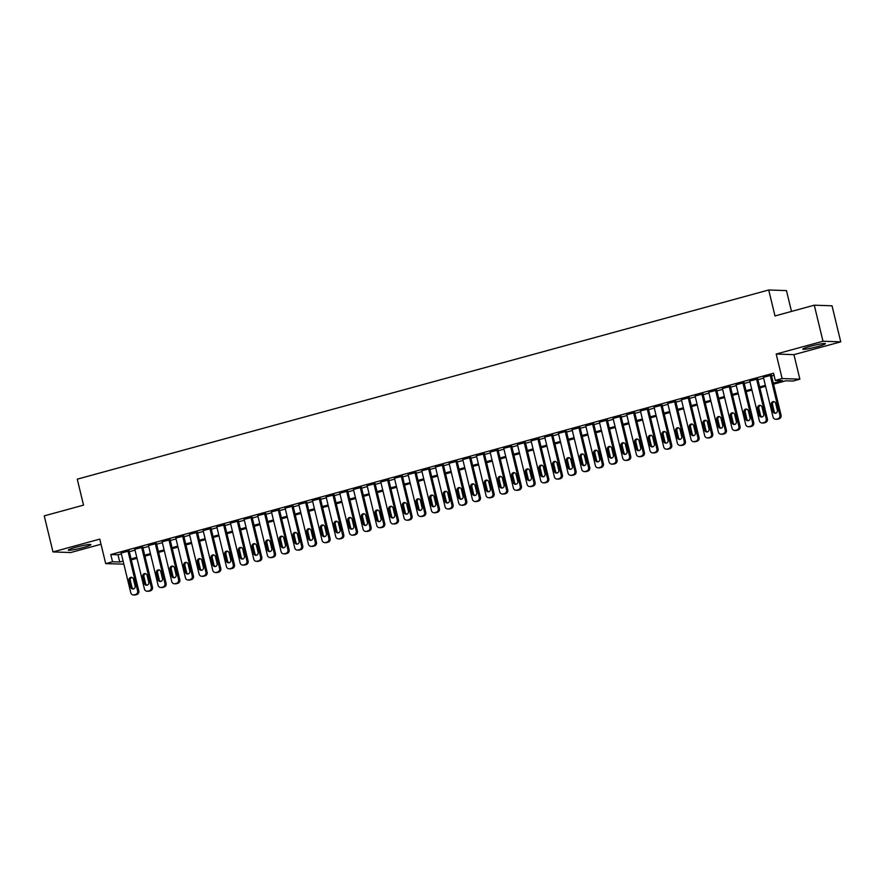 <?xml version="1.0" encoding="UTF-8"?>
<svg xmlns="http://www.w3.org/2000/svg" width="885" height="885" viewBox="0 0 885 885"><rect width="100%" height="100%" fill="white"/><g stroke="black" fill="none" stroke-linecap="round" stroke-linejoin="round"><path stroke-width="1.33" d="M83.356 547.494A11.616 1.062 166.4 0 0 90.901 544.64A11.616 1.062 166.4 0 0 75.867 547.24A11.616 1.062 166.4 0 0 68.322 550.105A11.616 1.062 166.4 0 0 83.356 547.494M817.851 346.533A11.616 1.062 166.4 0 0 825.406 343.668A11.616 1.062 166.4 0 0 810.361 346.278A11.616 1.062 166.4 0 0 802.817 349.132A11.616 1.062 166.4 0 0 817.851 346.533M123.845 564.132L105.702 563.634L112.539 561.765L119.729 562.008L123.103 561.09M791.5 311.42L786.466 290.601L768.711 289.981L77.261 479.172L83.533 505.125L44.25 515.878L52.967 551.919L70.723 552.539L101.012 544.242M768.711 289.981L774.994 315.945L814.277 305.192L832.033 305.801L840.75 341.853L822.995 341.234L776.189 354.044L782.13 378.559L799.874 379.167L793.048 381.037L785.847 380.793L773.545 384.156M776.189 354.044L793.945 354.653L840.75 341.853M793.945 354.653L799.874 379.167M814.277 305.192L822.995 341.234M129.133 550.979L121.156 553.014M142.806 547.24L134.819 549.275M156.468 543.501L148.481 545.536M170.13 539.761L162.154 541.797M183.792 536.022L175.816 538.058M197.466 532.283L189.478 534.319M211.128 528.544L203.141 530.58M224.79 524.805L216.814 526.841M238.452 521.066L230.476 523.101M252.125 517.327L244.138 519.362M265.788 513.588L257.8 515.623M279.45 509.849L271.474 511.884M293.112 506.109L285.136 508.145M306.785 502.37L298.798 504.406M320.447 498.631L312.46 500.667M334.11 494.892L326.134 496.927M347.772 491.153L339.796 493.188M361.445 487.414L353.458 489.449M375.107 483.675L367.131 485.71M388.769 479.935L380.793 481.971M402.432 476.196L394.456 478.232M416.105 472.457L408.118 474.504M429.767 468.718L421.791 470.765M443.429 464.979L435.453 467.026M457.102 461.24L449.115 463.286M470.765 457.501L462.778 459.547M484.427 453.762L476.451 455.808M498.089 450.022L490.113 452.069M511.762 446.283L503.775 448.33M525.424 442.544L517.437 444.591M539.087 438.805L531.111 440.852M552.749 435.066L544.773 437.113M566.422 431.327L558.435 433.373M580.084 427.588L572.097 429.634M593.746 423.849L585.77 425.895M607.409 420.109L599.433 422.156M621.082 416.37L613.095 418.417M634.744 412.631L626.757 414.678M648.406 408.892L640.43 410.939M662.068 405.153L654.092 407.2M675.742 401.425L667.755 403.46M689.404 397.686L681.428 399.721M703.066 393.947L695.09 395.982M716.728 390.208L708.752 392.243M730.402 386.468L722.414 388.504M744.064 382.729L736.088 384.765M757.726 378.99L749.75 381.026M773.313 383.183L782.484 380.672L775.293 380.428L773.545 373.216L110.791 554.552L117.993 554.795L121.367 553.877M129.31 551.698L135.029 550.138M142.972 547.959L148.691 546.399M156.645 544.22L162.353 542.66M170.307 540.481L176.026 538.921M183.969 536.741L189.689 535.182M197.632 533.002L203.351 531.442M211.305 529.263L217.024 527.703M224.967 525.524L230.686 523.964M238.629 521.796L244.348 520.225M252.302 518.057L258.011 516.486M265.965 514.318L271.684 512.747M279.627 510.579L285.346 509.008M293.289 506.839L299.008 505.269M306.962 503.1L312.67 501.529M320.624 499.361L326.344 497.79M334.287 495.622L340.006 494.051M347.949 491.883L353.668 490.312M361.622 488.144L367.33 486.573M375.284 484.405L381.004 482.834M388.946 480.666L394.666 479.095M402.609 476.926L408.328 475.356M416.282 473.187L421.99 471.616M429.944 469.448L435.663 467.877M443.606 465.709L449.326 464.138M457.268 461.97L462.988 460.41M470.942 458.231L476.65 456.671M484.604 454.492L490.323 452.932M498.266 450.753L503.985 449.193M511.928 447.013L517.648 445.454M525.601 443.274L531.321 441.715M539.264 439.535L544.983 437.975M552.926 435.796L558.645 434.236M566.599 432.057L572.307 430.497M580.261 428.318L585.981 426.758M593.923 424.579L599.643 423.019M607.586 420.84L613.305 419.28M621.259 417.101L626.967 415.541M634.921 413.361L640.64 411.802M648.583 409.622L654.303 408.062M662.245 405.883L667.965 404.323M675.919 402.144L681.627 400.584M689.581 398.405L695.3 396.845M703.243 394.666L708.962 393.106M716.905 390.927L722.625 389.367M730.579 387.188L736.287 385.628M744.241 383.448L749.96 381.889M757.903 379.709L763.622 378.149M771.565 375.97L774.054 375.295M771.388 375.251L763.412 377.287M105.702 563.634L99.773 539.12L52.967 551.919M110.791 554.552L112.539 561.765M775.293 380.428L782.13 378.559M765.602 386.325L759.883 387.895M751.94 390.064L746.221 391.635M738.267 393.803L732.559 395.374M724.605 397.542L718.885 399.113M710.943 401.281L705.223 402.852M697.28 405.02L691.561 406.591M683.607 408.759L677.888 410.33M669.945 412.498L664.226 414.069M656.283 416.238L650.563 417.808M642.61 419.977L636.901 421.548M628.947 423.716L623.228 425.287M615.285 427.455L609.566 429.026M601.623 431.194L595.904 432.765M587.95 434.933L582.242 436.504M574.288 438.672L568.568 440.243M560.625 442.411L554.906 443.971M546.963 446.151L541.244 447.71M533.29 449.89L527.582 451.45M519.628 453.629L513.908 455.189M505.966 457.368L500.246 458.928M492.303 461.107L486.584 462.667M478.63 464.846L472.922 466.406M464.968 468.585L459.249 470.145M451.306 472.324L445.586 473.884M437.644 476.064L431.924 477.623M423.97 479.803L418.262 481.363M410.308 483.542L404.589 485.102M396.646 487.281L390.927 488.841M382.984 491.02L377.264 492.58M369.31 494.759L363.591 496.319M355.648 498.498L349.929 500.058M341.986 502.237L336.267 503.797M328.313 505.977L322.605 507.536M314.651 509.716L308.931 511.276M300.988 513.455L295.269 515.015M287.326 517.194L281.607 518.754M273.653 520.933L267.945 522.493M259.991 524.672L254.272 526.232M246.329 528.411L240.609 529.971M232.666 532.15L226.947 533.71M218.993 535.89L213.285 537.449M205.331 539.618L199.612 541.189M191.669 543.357L185.95 544.928M178.007 547.096L172.287 548.667M164.333 550.835L158.625 552.406M150.671 554.574L144.952 556.145M137.009 558.313L131.29 559.884M131.057 558.911L136.777 557.351M144.72 555.172L150.439 553.612M158.382 551.432L164.101 549.873M172.055 547.693L177.763 546.134M185.717 543.954L191.437 542.394M199.379 540.215L205.099 538.655M213.042 536.476L218.761 534.916M226.715 532.737L232.423 531.177M240.377 528.998L246.096 527.438M254.039 525.259L259.759 523.699M267.701 521.519L273.421 519.96M281.375 517.78L287.083 516.221M295.037 514.041L300.756 512.481M308.699 510.302L314.418 508.742M322.361 506.563L328.081 505.003M336.034 502.824L341.754 501.264M349.697 499.085L355.416 497.525M363.359 495.346L369.078 493.786M377.032 491.606L382.74 490.047M390.694 487.878L396.414 486.308M404.356 484.139L410.076 482.568M418.019 480.4L423.738 478.829M431.692 476.661L437.4 475.09M445.354 472.922L451.073 471.351M459.016 469.183L464.736 467.612M472.678 465.444L478.398 463.873M486.352 461.704L492.06 460.134M500.014 457.965L505.733 456.394M513.676 454.226L519.395 452.655M527.338 450.487L533.058 448.916M541.012 446.748L546.72 445.177M554.674 443.009L560.393 441.438M568.336 439.27L574.055 437.699M581.998 435.531L587.717 433.96M595.671 431.791L601.38 430.221M609.334 428.052L615.053 426.481M622.996 424.313L628.715 422.753M636.658 420.574L642.377 419.014M650.331 416.835L656.05 415.275M663.993 413.096L669.713 411.536M677.656 409.357L683.375 407.797M691.329 405.618L697.037 404.058M704.991 401.878L710.71 400.319M718.653 398.139L724.372 396.58M732.315 394.4L738.035 392.84M745.989 390.661L751.697 389.101M759.651 386.922L765.37 385.362M117.993 554.795L119.729 562.008M770.193 375.207L779.862 415.142A2.976 2.821 -88 0 1 777.827 418.782L776.455 419.158A2.976 2.821 -88 0 1 773.025 417.012L763.357 377.076M775.658 419.247L776.853 419.291A2.976 2.821 92 0 0 777.649 419.191L779.021 418.826A2.976 2.821 92 0 0 781.057 415.187L771.344 375.03M777.373 410.297A2.378 2.257 92 0 1 775.105 413.273A2.378 2.257 92 0 1 773.003 411.492L771.322 404.567A2.378 2.257 92 0 1 773.59 401.591A2.378 2.257 92 0 1 775.691 403.372L777.373 410.297M775.702 413.206A2.378 2.257 92 0 1 774.198 411.536L772.528 404.611A2.378 2.257 92 0 1 774.187 401.69M756.531 378.946L766.189 418.882A2.976 2.821 -88 0 1 764.153 422.521L762.793 422.897A2.976 2.821 -88 0 1 759.363 420.751L749.695 380.815M761.985 422.986L763.191 423.03A2.976 2.821 92 0 0 763.987 422.93L765.359 422.554A2.976 2.821 92 0 0 767.395 418.926L757.682 378.769M763.711 414.036A2.378 2.257 92 0 1 761.443 417.012A2.378 2.257 92 0 1 759.33 415.231L757.66 408.306A2.378 2.257 92 0 1 759.927 405.33A2.378 2.257 92 0 1 762.029 407.111L763.711 414.036M762.04 416.946A2.378 2.257 92 0 1 760.536 415.275L758.854 408.35A2.378 2.257 92 0 1 760.525 405.43M742.869 382.685L752.527 422.621A2.976 2.821 -88 0 1 750.491 426.26L749.13 426.636A2.976 2.821 -88 0 1 745.69 424.49L736.032 384.555M748.323 426.725L749.529 426.769A2.976 2.821 92 0 0 750.325 426.67L751.686 426.293A2.976 2.821 92 0 0 753.721 422.665L744.008 382.508M750.038 417.775A2.378 2.257 92 0 1 747.77 420.751A2.378 2.257 92 0 1 745.668 418.97L743.997 412.045A2.378 2.257 92 0 1 746.265 409.069A2.378 2.257 92 0 1 748.367 410.85L750.038 417.775M748.378 420.685A2.378 2.257 92 0 1 746.863 419.014L745.192 412.089A2.378 2.257 92 0 1 746.863 409.169M729.196 386.424L738.864 426.36A2.976 2.821 -88 0 1 736.829 429.999L735.457 430.375A2.976 2.821 -88 0 1 732.028 428.229L722.37 388.294M734.661 430.464L735.855 430.508A2.976 2.821 92 0 0 736.663 430.409L738.024 430.033A2.976 2.821 92 0 0 740.059 426.404L730.346 386.247M736.375 421.514A2.378 2.257 92 0 1 734.107 424.49A2.378 2.257 92 0 1 732.006 422.709L730.324 415.784A2.378 2.257 92 0 1 732.592 412.808A2.378 2.257 92 0 1 734.705 414.589L736.375 421.514M734.716 424.424A2.378 2.257 92 0 1 733.2 422.742L731.53 415.828A2.378 2.257 92 0 1 733.189 412.908M715.534 390.163L725.202 430.099A2.976 2.821 -88 0 1 723.167 433.738L721.795 434.104A2.976 2.821 -88 0 1 718.366 431.969L708.697 392.033M720.998 434.203L722.193 434.247A2.976 2.821 92 0 0 722.99 434.148L724.361 433.772A2.976 2.821 92 0 0 726.397 430.143L716.684 389.986M722.713 425.254A2.378 2.257 92 0 1 720.445 428.229A2.378 2.257 92 0 1 718.343 426.448L716.662 419.523A2.378 2.257 92 0 1 718.93 416.547A2.378 2.257 92 0 1 721.032 418.328L722.713 425.254M721.043 428.163A2.378 2.257 92 0 1 719.538 426.481L717.868 419.567A2.378 2.257 92 0 1 719.527 416.647M701.871 393.902L711.529 433.838A2.976 2.821 -88 0 1 709.493 437.478L708.133 437.843A2.976 2.821 -88 0 1 704.703 435.708L695.035 395.772M707.325 437.942L708.531 437.986A2.976 2.821 92 0 0 709.327 437.887L710.699 437.511A2.976 2.821 92 0 0 712.735 433.882L703.022 393.725M709.051 428.993A2.378 2.257 92 0 1 706.783 431.969A2.378 2.257 92 0 1 704.67 430.187L703 423.262A2.378 2.257 92 0 1 705.268 420.286A2.378 2.257 92 0 1 707.369 422.068L709.051 428.993M707.38 431.902A2.378 2.257 92 0 1 705.876 430.221L704.194 423.307A2.378 2.257 92 0 1 705.865 420.386M688.209 397.642L697.867 437.577A2.976 2.821 -88 0 1 695.831 441.217L694.459 441.582A2.976 2.821 -88 0 1 691.03 439.447L681.373 399.511M693.663 441.681L694.869 441.726A2.976 2.821 92 0 0 695.665 441.626L697.026 441.25A2.976 2.821 92 0 0 699.061 437.621L689.349 397.465M695.378 432.732A2.378 2.257 92 0 1 693.11 435.708A2.378 2.257 92 0 1 691.008 433.927L689.338 427.001A2.378 2.257 92 0 1 691.605 424.026A2.378 2.257 92 0 1 693.707 425.807L695.378 432.732M693.718 435.641A2.378 2.257 92 0 1 692.203 433.96L690.532 427.046A2.378 2.257 92 0 1 692.203 424.125M674.536 401.381L684.205 441.316A2.976 2.821 -88 0 1 682.169 444.956L680.797 445.321A2.976 2.821 -88 0 1 677.368 443.186L667.71 403.25M680.001 445.42L681.196 445.465A2.976 2.821 92 0 0 682.003 445.365L683.364 444.989A2.976 2.821 92 0 0 685.399 441.361L675.686 401.204M681.716 436.471A2.378 2.257 92 0 1 679.448 439.447A2.378 2.257 92 0 1 677.346 437.666L675.664 430.741A2.378 2.257 92 0 1 677.932 427.765A2.378 2.257 92 0 1 680.045 429.546L681.716 436.471M680.045 439.38A2.378 2.257 92 0 1 678.541 437.699L676.87 430.785A2.378 2.257 92 0 1 678.529 427.864M660.874 405.12L670.531 445.055A2.976 2.821 -88 0 1 668.496 448.695L667.135 449.06A2.976 2.821 -88 0 1 663.706 446.925L654.037 406.989M666.339 449.16L667.533 449.204A2.976 2.821 92 0 0 668.33 449.104L669.702 448.728A2.976 2.821 92 0 0 671.737 445.1L662.024 404.943M668.053 440.199A2.378 2.257 92 0 1 665.785 443.186A2.378 2.257 92 0 1 663.673 441.405L662.002 434.48A2.378 2.257 92 0 1 664.27 431.504A2.378 2.257 92 0 1 666.372 433.285L668.053 440.199M666.383 443.119A2.378 2.257 92 0 1 664.878 441.438L663.208 434.524A2.378 2.257 92 0 1 664.867 431.603M647.212 408.859L656.869 448.795A2.976 2.821 -88 0 1 654.834 452.434L653.473 452.799A2.976 2.821 -88 0 1 650.044 450.664L640.375 410.728M652.665 452.899L653.871 452.943A2.976 2.821 92 0 0 654.668 452.843L656.039 452.467A2.976 2.821 92 0 0 658.075 448.839L648.362 408.682M654.391 443.938A2.378 2.257 92 0 1 652.112 446.925A2.378 2.257 92 0 1 650.01 445.144L648.34 438.219A2.378 2.257 92 0 1 650.608 435.243A2.378 2.257 92 0 1 652.71 437.024L654.391 443.938M652.721 446.859A2.378 2.257 92 0 1 651.216 445.177L649.535 438.263A2.378 2.257 92 0 1 651.205 435.343M633.538 412.598L643.207 452.534A2.976 2.821 -88 0 1 641.171 456.173L639.8 456.538A2.976 2.821 -88 0 1 636.37 454.403L626.713 414.468M639.003 456.638L640.209 456.682A2.976 2.821 92 0 0 641.005 456.583L642.366 456.206A2.976 2.821 92 0 0 644.402 452.578L634.689 412.421M640.718 447.677A2.378 2.257 92 0 1 638.45 450.664A2.378 2.257 92 0 1 636.348 448.883L634.678 441.958A2.378 2.257 92 0 1 636.946 438.982A2.378 2.257 92 0 1 639.047 440.763L640.718 447.677M639.058 450.598A2.378 2.257 92 0 1 637.543 448.916L635.872 442.002A2.378 2.257 92 0 1 637.543 439.082M619.876 416.337L629.545 456.273A2.976 2.821 -88 0 1 627.509 459.912L626.137 460.277A2.976 2.821 -88 0 1 622.708 458.142L613.051 418.207M625.341 460.377L626.536 460.421A2.976 2.821 92 0 0 627.343 460.322L628.704 459.946A2.976 2.821 92 0 0 630.739 456.317L621.027 416.16M627.056 451.416A2.378 2.257 92 0 1 624.788 454.403A2.378 2.257 92 0 1 622.686 452.622L621.005 445.697A2.378 2.257 92 0 1 623.272 442.71A2.378 2.257 92 0 1 625.385 444.502L627.056 451.416M625.385 454.337A2.378 2.257 92 0 1 623.881 452.655L622.21 445.741A2.378 2.257 92 0 1 623.87 442.821M606.214 420.076L615.871 460.012A2.976 2.821 -88 0 1 613.836 463.64L612.475 464.017A2.976 2.821 -88 0 1 609.046 461.881L599.377 421.946M611.679 464.116L612.874 464.149A2.976 2.821 92 0 0 613.67 464.061L615.042 463.685A2.976 2.821 92 0 0 617.077 460.056L607.364 419.899M613.394 455.155A2.378 2.257 92 0 1 611.126 458.142A2.378 2.257 92 0 1 609.013 456.361L607.342 449.436A2.378 2.257 92 0 1 609.61 446.449A2.378 2.257 92 0 1 611.712 448.241L613.394 455.155M611.723 458.076A2.378 2.257 92 0 1 610.219 456.394L608.548 449.48A2.378 2.257 92 0 1 610.207 446.56M592.552 423.815L602.209 463.751A2.976 2.821 -88 0 1 600.174 467.38L598.813 467.756A2.976 2.821 -88 0 1 595.384 465.621L585.715 425.685M598.006 467.855L599.211 467.888A2.976 2.821 92 0 0 600.008 467.8L601.38 467.424A2.976 2.821 92 0 0 603.415 463.795L593.691 423.638M599.72 458.895A2.378 2.257 92 0 1 597.452 461.881A2.378 2.257 92 0 1 595.351 460.1L593.68 453.175A2.378 2.257 92 0 1 595.948 450.188A2.378 2.257 92 0 1 598.05 451.981L599.72 458.895M598.061 461.815A2.378 2.257 92 0 1 596.556 460.134L594.875 453.22A2.378 2.257 92 0 1 596.545 450.299M578.878 427.555L588.547 467.49A2.976 2.821 -88 0 1 586.512 471.119L585.14 471.495A2.976 2.821 -88 0 1 581.711 469.36L572.053 429.424M584.343 471.594L585.549 471.628A2.976 2.821 92 0 0 586.346 471.539L587.706 471.163A2.976 2.821 92 0 0 589.742 467.534L580.029 427.378M586.058 462.634A2.378 2.257 92 0 1 583.79 465.621A2.378 2.257 92 0 1 581.688 463.828L580.018 456.914A2.378 2.257 92 0 1 582.286 453.928A2.378 2.257 92 0 1 584.388 455.72L586.058 462.634M584.399 465.554A2.378 2.257 92 0 1 582.883 463.873L581.213 456.959A2.378 2.257 92 0 1 582.883 454.038M565.216 431.294L574.885 471.229A2.976 2.821 -88 0 1 572.849 474.858L571.478 475.234A2.976 2.821 -88 0 1 568.048 473.099L558.391 433.163M570.681 475.334L571.876 475.367A2.976 2.821 92 0 0 572.683 475.278L574.044 474.902A2.976 2.821 92 0 0 576.08 471.274L566.367 431.117M572.396 466.373A2.378 2.257 92 0 1 570.128 469.36A2.378 2.257 92 0 1 568.026 467.568L566.345 460.654A2.378 2.257 92 0 1 568.612 457.667A2.378 2.257 92 0 1 570.725 459.459L572.396 466.373M570.725 469.293A2.378 2.257 92 0 1 569.221 467.612L567.55 460.698A2.378 2.257 92 0 1 569.21 457.777M551.554 435.033L561.212 474.968A2.976 2.821 -88 0 1 559.176 478.597L557.816 478.973A2.976 2.821 -88 0 1 554.386 476.838L544.717 436.902M557.019 479.073L558.214 479.106A2.976 2.821 92 0 0 559.01 479.017L560.382 478.641A2.976 2.821 92 0 0 562.417 475.013L552.705 434.856M558.734 470.112A2.378 2.257 92 0 1 556.466 473.099A2.378 2.257 92 0 1 554.353 471.307L552.683 464.393A2.378 2.257 92 0 1 554.95 461.406A2.378 2.257 92 0 1 557.052 463.198L558.734 470.112M557.063 473.033A2.378 2.257 92 0 1 555.559 471.351L553.877 464.437A2.378 2.257 92 0 1 555.548 461.516M537.892 438.772L547.549 478.708A2.976 2.821 -88 0 1 545.514 482.336L544.153 482.712A2.976 2.821 -88 0 1 540.713 480.577L531.055 440.641M543.346 482.812L544.552 482.845A2.976 2.821 92 0 0 545.348 482.756L546.72 482.38A2.976 2.821 92 0 0 548.755 478.752L539.031 438.595M545.06 473.851A2.378 2.257 92 0 1 542.793 476.838A2.378 2.257 92 0 1 540.691 475.046L539.02 468.132A2.378 2.257 92 0 1 541.288 465.145A2.378 2.257 92 0 1 543.39 466.937L545.06 473.851M543.401 476.772A2.378 2.257 92 0 1 541.897 475.09L540.215 468.165A2.378 2.257 92 0 1 541.885 465.256M524.219 442.511L533.887 482.447A2.976 2.821 -88 0 1 531.852 486.075L530.48 486.451A2.976 2.821 -88 0 1 527.051 484.316L517.393 444.381M529.684 486.551L530.878 486.584A2.976 2.821 92 0 0 531.686 486.496L533.047 486.119A2.976 2.821 92 0 0 535.082 482.491L525.369 442.334M531.398 477.59A2.378 2.257 92 0 1 529.13 480.577A2.378 2.257 92 0 1 527.029 478.785L525.358 471.871A2.378 2.257 92 0 1 527.626 468.884A2.378 2.257 92 0 1 529.728 470.676L531.398 477.59M529.739 480.511A2.378 2.257 92 0 1 528.223 478.829L526.553 471.904A2.378 2.257 92 0 1 528.223 468.995M510.556 446.239L520.225 486.186A2.976 2.821 -88 0 1 518.19 489.814L516.818 490.19A2.976 2.821 -88 0 1 513.388 488.055L503.72 448.109M516.021 490.29L517.216 490.323A2.976 2.821 92 0 0 518.024 490.235L519.384 489.859A2.976 2.821 92 0 0 521.42 486.23L511.707 446.073M517.736 481.329A2.378 2.257 92 0 1 515.468 484.316A2.378 2.257 92 0 1 513.366 482.524L511.685 475.61A2.378 2.257 92 0 1 513.953 472.623A2.378 2.257 92 0 1 516.066 474.415L517.736 481.329M516.066 484.25A2.378 2.257 92 0 1 514.561 482.568L512.891 475.643A2.378 2.257 92 0 1 514.55 472.734M496.894 449.978L506.552 489.925A2.976 2.821 -88 0 1 504.516 493.553L503.156 493.93A2.976 2.821 -88 0 1 499.726 491.794L490.058 451.848M502.359 494.029L503.554 494.062A2.976 2.821 92 0 0 504.35 493.974L505.722 493.598A2.976 2.821 92 0 0 507.758 489.969L498.045 449.812M504.074 485.069A2.378 2.257 92 0 1 501.806 488.055A2.378 2.257 92 0 1 499.693 486.263L498.023 479.349A2.378 2.257 92 0 1 500.291 476.362A2.378 2.257 92 0 1 502.392 478.154L504.074 485.069M502.403 487.989A2.378 2.257 92 0 1 500.899 486.308L499.217 479.382A2.378 2.257 92 0 1 500.888 476.473M483.232 453.717L492.89 493.664A2.976 2.821 -88 0 1 490.854 497.293L489.493 497.669A2.976 2.821 -88 0 1 486.053 495.534L476.395 455.587M488.686 497.768L489.892 497.801A2.976 2.821 92 0 0 490.688 497.713L492.06 497.337A2.976 2.821 92 0 0 494.095 493.708L484.372 453.551M490.401 488.808A2.378 2.257 92 0 1 488.133 491.794A2.378 2.257 92 0 1 486.031 490.002L484.36 483.088A2.378 2.257 92 0 1 486.628 480.101A2.378 2.257 92 0 1 488.73 481.894L490.401 488.808M488.741 491.728A2.378 2.257 92 0 1 487.237 490.047L485.555 483.122A2.378 2.257 92 0 1 487.226 480.212M469.559 457.456L479.227 497.403A2.976 2.821 -88 0 1 477.192 501.032L475.82 501.408A2.976 2.821 -88 0 1 472.391 499.273L462.733 459.326M475.024 501.507L476.219 501.541A2.976 2.821 92 0 0 477.026 501.452L478.387 501.076A2.976 2.821 92 0 0 480.422 497.447L470.709 457.291M476.738 492.547A2.378 2.257 92 0 1 474.471 495.534A2.378 2.257 92 0 1 472.369 493.741L470.687 486.827A2.378 2.257 92 0 1 472.966 483.841A2.378 2.257 92 0 1 475.068 485.622L476.738 492.547M475.079 495.467A2.378 2.257 92 0 1 473.563 493.786L471.893 486.861A2.378 2.257 92 0 1 473.552 483.951M455.897 461.196L465.565 501.142A2.976 2.821 -88 0 1 463.53 504.771L462.158 505.147A2.976 2.821 -88 0 1 458.729 503.012L449.06 463.065M461.362 505.247L462.556 505.28A2.976 2.821 92 0 0 463.353 505.191L464.725 504.815A2.976 2.821 92 0 0 466.76 501.187L457.047 461.03M463.076 496.286A2.378 2.257 92 0 1 460.808 499.273A2.378 2.257 92 0 1 458.707 497.481L457.025 490.567A2.378 2.257 92 0 1 459.293 487.58A2.378 2.257 92 0 1 461.406 489.361L463.076 496.286M461.406 499.206A2.378 2.257 92 0 1 459.901 497.525L458.231 490.6A2.378 2.257 92 0 1 459.89 487.69M442.234 464.935L451.892 504.881A2.976 2.821 -88 0 1 449.857 508.51L448.496 508.886A2.976 2.821 -88 0 1 445.066 506.751L435.398 466.804M447.688 508.975L448.894 509.019A2.976 2.821 92 0 0 449.691 508.93L451.062 508.554A2.976 2.821 92 0 0 453.098 504.926L443.385 464.769M449.414 500.025A2.378 2.257 92 0 1 447.146 503.012A2.378 2.257 92 0 1 445.033 501.22L443.363 494.306A2.378 2.257 92 0 1 445.631 491.319A2.378 2.257 92 0 1 447.733 493.1L449.414 500.025M447.744 502.945A2.378 2.257 92 0 1 446.239 501.264L444.558 494.339A2.378 2.257 92 0 1 446.228 491.429M428.572 468.674L438.23 508.621A2.976 2.821 -88 0 1 436.194 512.249L434.834 512.625A2.976 2.821 -88 0 1 431.393 510.49L421.736 470.543M434.026 512.714L435.232 512.758A2.976 2.821 92 0 0 436.028 512.669L437.389 512.293A2.976 2.821 92 0 0 439.425 508.665L429.712 468.508M435.741 503.764A2.378 2.257 92 0 1 433.473 506.74A2.378 2.257 92 0 1 431.371 504.959L429.701 498.045A2.378 2.257 92 0 1 431.969 495.058A2.378 2.257 92 0 1 434.07 496.839L435.741 503.764M434.081 506.685A2.378 2.257 92 0 1 432.566 505.003L430.895 498.078A2.378 2.257 92 0 1 432.566 495.169M414.899 472.413L424.568 512.36A2.976 2.821 -88 0 1 422.532 515.988L421.16 516.364A2.976 2.821 -88 0 1 417.731 514.229L408.073 474.283M420.364 516.453L421.559 516.497A2.976 2.821 92 0 0 422.366 516.409L423.727 516.032A2.976 2.821 92 0 0 425.762 512.404L416.05 472.247M422.079 507.503A2.378 2.257 92 0 1 419.811 510.479A2.378 2.257 92 0 1 417.709 508.698L416.027 501.784A2.378 2.257 92 0 1 418.295 498.797A2.378 2.257 92 0 1 420.408 500.578L422.079 507.503M420.419 510.424A2.378 2.257 92 0 1 418.904 508.742L417.233 501.817A2.378 2.257 92 0 1 418.893 498.908M401.237 476.152L410.905 516.099A2.976 2.821 -88 0 1 408.87 519.727L407.498 520.103A2.976 2.821 -88 0 1 404.069 517.968L394.4 478.022M406.702 520.192L407.897 520.236A2.976 2.821 92 0 0 408.693 520.148L410.065 519.772A2.976 2.821 92 0 0 412.1 516.143L402.387 475.986M408.416 511.242A2.378 2.257 92 0 1 406.149 514.218A2.378 2.257 92 0 1 404.047 512.437L402.365 505.523A2.378 2.257 92 0 1 404.633 502.536A2.378 2.257 92 0 1 406.735 504.317L408.416 511.242M406.746 514.163A2.378 2.257 92 0 1 405.241 512.481L403.571 505.556A2.378 2.257 92 0 1 405.23 502.647M387.575 479.891L397.232 519.838A2.976 2.821 -88 0 1 395.197 523.466L393.836 523.843A2.976 2.821 -88 0 1 390.407 521.707L380.738 481.761M393.028 523.931L394.234 523.975A2.976 2.821 92 0 0 395.031 523.887L396.403 523.511A2.976 2.821 92 0 0 398.438 519.882L388.725 479.725M394.754 514.981A2.378 2.257 92 0 1 392.486 517.957A2.378 2.257 92 0 1 390.373 516.176L388.703 509.262A2.378 2.257 92 0 1 390.971 506.275A2.378 2.257 92 0 1 393.073 508.056L394.754 514.981M393.084 517.902A2.378 2.257 92 0 1 391.579 516.221L389.898 509.295A2.378 2.257 92 0 1 391.568 506.386M373.912 483.63L383.57 523.577A2.976 2.821 -88 0 1 381.535 527.206L380.163 527.582A2.976 2.821 -88 0 1 376.733 525.447L367.076 485.5M379.366 527.67L380.572 527.714A2.976 2.821 92 0 0 381.369 527.626L382.729 527.25A2.976 2.821 92 0 0 384.765 523.621L375.052 483.464M381.081 518.721A2.378 2.257 92 0 1 378.813 521.696A2.378 2.257 92 0 1 376.711 519.915L375.041 512.99A2.378 2.257 92 0 1 377.309 510.014A2.378 2.257 92 0 1 379.411 511.795L381.081 518.721M379.422 521.63A2.378 2.257 92 0 1 377.906 519.96L376.236 513.034A2.378 2.257 92 0 1 377.906 510.125M360.239 487.369L369.908 527.316A2.976 2.821 -88 0 1 367.872 530.945L366.501 531.321A2.976 2.821 -88 0 1 363.071 529.186L353.414 489.239M365.704 531.409L366.899 531.454A2.976 2.821 92 0 0 367.706 531.365L369.067 530.989A2.976 2.821 92 0 0 371.103 527.36L361.39 487.204M367.419 522.46A2.378 2.257 92 0 1 365.151 525.436A2.378 2.257 92 0 1 363.049 523.654L361.368 516.729A2.378 2.257 92 0 1 363.635 513.754A2.378 2.257 92 0 1 365.748 515.535L367.419 522.46M365.748 525.369A2.378 2.257 92 0 1 364.244 523.699L362.573 516.774A2.378 2.257 92 0 1 364.233 513.864M346.577 491.109L356.235 531.055A2.976 2.821 -88 0 1 354.21 534.684L352.838 535.06A2.976 2.821 -88 0 1 349.409 532.925L339.74 492.978M352.042 535.148L353.237 535.193A2.976 2.821 92 0 0 354.033 535.104L355.405 534.728A2.976 2.821 92 0 0 357.44 531.088L347.728 490.943M353.757 526.199A2.378 2.257 92 0 1 351.489 529.175A2.378 2.257 92 0 1 349.387 527.394L347.705 520.468A2.378 2.257 92 0 1 349.973 517.493A2.378 2.257 92 0 1 352.075 519.274L353.757 526.199M352.086 529.108A2.378 2.257 92 0 1 350.582 527.438L348.911 520.513A2.378 2.257 92 0 1 350.571 517.603M332.915 494.848L342.572 534.794A2.976 2.821 -88 0 1 340.537 538.423L339.176 538.799A2.976 2.821 -88 0 1 335.747 536.664L326.078 496.717M338.369 538.888L339.574 538.932A2.976 2.821 92 0 0 340.371 538.843L341.743 538.467A2.976 2.821 92 0 0 343.778 534.828L334.065 494.682M340.094 529.938A2.378 2.257 92 0 1 337.816 532.914A2.378 2.257 92 0 1 335.714 531.133L334.043 524.208A2.378 2.257 92 0 1 336.311 521.232A2.378 2.257 92 0 1 338.413 523.013L340.094 529.938M338.424 532.847A2.378 2.257 92 0 1 336.919 531.177L335.238 524.252A2.378 2.257 92 0 1 336.908 521.342M319.242 498.587L328.91 538.534A2.976 2.821 -88 0 1 326.875 542.162L325.503 542.538A2.976 2.821 -88 0 1 322.074 540.403L312.416 500.456M324.706 542.627L325.912 542.671A2.976 2.821 92 0 0 326.709 542.582L328.07 542.206A2.976 2.821 92 0 0 330.105 538.567L320.392 498.421M326.421 533.677A2.378 2.257 92 0 1 324.153 536.653A2.378 2.257 92 0 1 322.051 534.872L320.381 527.947A2.378 2.257 92 0 1 322.649 524.971A2.378 2.257 92 0 1 324.751 526.752L326.421 533.677M324.762 536.587A2.378 2.257 92 0 1 323.246 534.916L321.576 527.991A2.378 2.257 92 0 1 323.246 525.082M305.579 502.326L315.248 542.273A2.976 2.821 -88 0 1 313.213 545.901L311.841 546.277A2.976 2.821 -88 0 1 308.411 544.142L298.754 504.196M311.044 546.366L312.239 546.41A2.976 2.821 92 0 0 313.047 546.31L314.407 545.945A2.976 2.821 92 0 0 316.443 542.306L306.73 502.16M312.759 537.416A2.378 2.257 92 0 1 310.491 540.392A2.378 2.257 92 0 1 308.389 538.611L306.708 531.686A2.378 2.257 92 0 1 308.976 528.71A2.378 2.257 92 0 1 311.089 530.491L312.759 537.416M311.089 540.326A2.378 2.257 92 0 1 309.584 538.655L307.914 531.73A2.378 2.257 92 0 1 309.573 528.821M291.917 506.065L301.575 546.012A2.976 2.821 -88 0 1 299.539 549.64L298.179 550.016A2.976 2.821 -88 0 1 294.749 547.881L285.081 507.935M297.382 550.105L298.577 550.149A2.976 2.821 92 0 0 299.373 550.05L300.745 549.685A2.976 2.821 92 0 0 302.781 546.045L293.068 505.899M299.097 541.155A2.378 2.257 92 0 1 296.829 544.131A2.378 2.257 92 0 1 294.716 542.35L293.046 535.425A2.378 2.257 92 0 1 295.313 532.449A2.378 2.257 92 0 1 297.415 534.23L299.097 541.155M297.426 544.065A2.378 2.257 92 0 1 295.922 542.394L294.251 535.469A2.378 2.257 92 0 1 295.911 532.56M278.255 509.804L287.913 549.751A2.976 2.821 -88 0 1 285.877 553.379L284.516 553.756A2.976 2.821 -88 0 1 281.087 551.62L271.418 511.674M283.709 553.844L284.915 553.888A2.976 2.821 92 0 0 285.711 553.789L287.083 553.424A2.976 2.821 92 0 0 289.118 549.784L279.394 509.638M285.424 544.894A2.378 2.257 92 0 1 283.156 547.87A2.378 2.257 92 0 1 281.054 546.089L279.383 539.164A2.378 2.257 92 0 1 281.651 536.188A2.378 2.257 92 0 1 283.753 537.969L285.424 544.894M283.764 547.804A2.378 2.257 92 0 1 282.26 546.134L280.578 539.208A2.378 2.257 92 0 1 282.249 536.299M264.582 513.543L274.25 553.49A2.976 2.821 -88 0 1 272.215 557.119L270.843 557.495A2.976 2.821 -88 0 1 267.414 555.36L257.756 515.413M270.047 557.583L271.252 557.627A2.976 2.821 92 0 0 272.049 557.528L273.41 557.163A2.976 2.821 92 0 0 275.445 553.523L265.732 513.377M271.761 548.634A2.378 2.257 92 0 1 269.494 551.609A2.378 2.257 92 0 1 267.392 549.828L265.721 542.903A2.378 2.257 92 0 1 267.989 539.927A2.378 2.257 92 0 1 270.091 541.708L271.761 548.634M270.102 551.543A2.378 2.257 92 0 1 268.586 549.873L266.916 542.947A2.378 2.257 92 0 1 268.586 540.027M250.92 517.283L260.588 557.229A2.976 2.821 -88 0 1 258.553 560.858L257.181 561.234A2.976 2.821 -88 0 1 253.752 559.099L244.094 519.152M256.385 561.322L257.579 561.367A2.976 2.821 92 0 0 258.387 561.267L259.748 560.902A2.976 2.821 92 0 0 261.783 557.262L252.07 517.117M258.099 552.373A2.378 2.257 92 0 1 255.831 555.349A2.378 2.257 92 0 1 253.73 553.567L252.048 546.642A2.378 2.257 92 0 1 254.316 543.667A2.378 2.257 92 0 1 256.429 545.448L258.099 552.373M256.429 555.282A2.378 2.257 92 0 1 254.924 553.612L253.254 546.687A2.378 2.257 92 0 1 254.913 543.766M237.257 521.022L246.915 560.968A2.976 2.821 -88 0 1 244.88 564.597L243.519 564.973A2.976 2.821 -88 0 1 240.089 562.838L230.421 522.891M242.722 565.061L243.917 565.106A2.976 2.821 92 0 0 244.714 565.006L246.085 564.641A2.976 2.821 92 0 0 248.121 561.001L238.408 520.856M244.437 556.112A2.378 2.257 92 0 1 242.169 559.088A2.378 2.257 92 0 1 240.056 557.307L238.386 550.381A2.378 2.257 92 0 1 240.654 547.406A2.378 2.257 92 0 1 242.755 549.187L244.437 556.112M242.767 559.021A2.378 2.257 92 0 1 241.262 557.351L239.581 550.426A2.378 2.257 92 0 1 241.251 547.505M223.595 524.761L233.253 564.707A2.976 2.821 -88 0 1 231.217 568.336L229.857 568.712A2.976 2.821 -88 0 1 226.427 566.577L216.759 526.63M229.049 568.801L230.255 568.845A2.976 2.821 92 0 0 231.051 568.745L232.423 568.38A2.976 2.821 92 0 0 234.459 564.741L224.735 524.595M230.764 559.851A2.378 2.257 92 0 1 228.496 562.827A2.378 2.257 92 0 1 226.394 561.046L224.724 554.121A2.378 2.257 92 0 1 226.991 551.145A2.378 2.257 92 0 1 229.093 552.926L230.764 559.851M229.104 562.76A2.378 2.257 92 0 1 227.6 561.09L225.918 554.165A2.378 2.257 92 0 1 227.589 551.244M209.922 528.5L219.591 568.447A2.976 2.821 -88 0 1 217.555 572.075L216.183 572.451A2.976 2.821 -88 0 1 212.754 570.316L203.096 530.369M215.387 572.54L216.582 572.584A2.976 2.821 92 0 0 217.389 572.484L218.75 572.119A2.976 2.821 92 0 0 220.785 568.48L211.072 528.334M217.102 563.59A2.378 2.257 92 0 1 214.834 566.566A2.378 2.257 92 0 1 212.732 564.785L211.061 557.86A2.378 2.257 92 0 1 213.329 554.884A2.378 2.257 92 0 1 215.431 556.665L217.102 563.59M215.442 566.5A2.378 2.257 92 0 1 213.927 564.829L212.256 557.904A2.378 2.257 92 0 1 213.927 554.983M196.26 532.239L205.928 572.175A2.976 2.821 -88 0 1 203.893 575.814L202.521 576.19A2.976 2.821 -88 0 1 199.092 574.044L189.434 534.109M201.725 576.279L202.919 576.323A2.976 2.821 92 0 0 203.727 576.223L205.088 575.858A2.976 2.821 92 0 0 207.123 572.219L197.41 532.062M203.439 567.329A2.378 2.257 92 0 1 201.172 570.305A2.378 2.257 92 0 1 199.07 568.524L197.388 561.599A2.378 2.257 92 0 1 199.656 558.623A2.378 2.257 92 0 1 201.769 560.404L203.439 567.329M201.769 570.239A2.378 2.257 92 0 1 200.264 568.568L198.594 561.643A2.378 2.257 92 0 1 200.253 558.723M182.598 535.978L192.255 575.914A2.976 2.821 -88 0 1 190.22 579.553L188.859 579.929A2.976 2.821 -88 0 1 185.43 577.783L175.761 537.848M188.062 580.018L189.257 580.062A2.976 2.821 92 0 0 190.054 579.963L191.425 579.586A2.976 2.821 92 0 0 193.461 575.958L183.748 535.801M189.777 571.068A2.378 2.257 92 0 1 187.509 574.044A2.378 2.257 92 0 1 185.396 572.263L183.726 565.338A2.378 2.257 92 0 1 185.994 562.362A2.378 2.257 92 0 1 188.096 564.143L189.777 571.068M188.107 573.978A2.378 2.257 92 0 1 186.602 572.307L184.921 565.382A2.378 2.257 92 0 1 186.591 562.462M168.935 539.717L178.593 579.653A2.976 2.821 -88 0 1 176.557 583.292L175.197 583.669A2.976 2.821 -88 0 1 171.756 581.522L162.099 541.587M174.389 583.757L175.595 583.801A2.976 2.821 92 0 0 176.392 583.702L177.763 583.326A2.976 2.821 92 0 0 179.799 579.697L170.075 539.54M176.104 574.808A2.378 2.257 92 0 1 173.836 577.783A2.378 2.257 92 0 1 171.734 576.002L170.064 569.077A2.378 2.257 92 0 1 172.332 566.101A2.378 2.257 92 0 1 174.434 567.882L176.104 574.808M174.445 577.717A2.378 2.257 92 0 1 172.94 576.035L171.259 569.121A2.378 2.257 92 0 1 172.929 566.201M155.262 543.456L164.931 583.392A2.976 2.821 -88 0 1 162.895 587.032L161.524 587.397A2.976 2.821 -88 0 1 158.094 585.262L148.437 545.326M160.727 587.496L161.922 587.54A2.976 2.821 92 0 0 162.729 587.441L164.09 587.065A2.976 2.821 92 0 0 166.126 583.436L156.413 543.279M162.442 578.547A2.378 2.257 92 0 1 160.174 581.522A2.378 2.257 92 0 1 158.072 579.741L156.402 572.816A2.378 2.257 92 0 1 158.669 569.84A2.378 2.257 92 0 1 160.771 571.621L162.442 578.547M160.782 581.456A2.378 2.257 92 0 1 159.267 579.775L157.596 572.861A2.378 2.257 92 0 1 159.256 569.94M141.6 547.195L151.269 587.131A2.976 2.821 -88 0 1 149.233 590.771L147.861 591.136A2.976 2.821 -88 0 1 144.432 589.001L134.763 549.065M147.065 591.235L148.26 591.28A2.976 2.821 92 0 0 149.067 591.18L150.428 590.804A2.976 2.821 92 0 0 152.463 587.175L142.75 547.019M148.78 582.286A2.378 2.257 92 0 1 146.512 585.262A2.378 2.257 92 0 1 144.41 583.481L142.728 576.555A2.378 2.257 92 0 1 144.996 573.58A2.378 2.257 92 0 1 147.109 575.361L148.78 582.286M147.109 585.195A2.378 2.257 92 0 1 145.605 583.514L143.934 576.6A2.378 2.257 92 0 1 145.594 573.679M127.938 550.935L137.595 590.87A2.976 2.821 -88 0 1 135.56 594.51L134.199 594.875A2.976 2.821 -88 0 1 130.77 592.74L121.101 552.804M133.392 594.974L134.597 595.019A2.976 2.821 92 0 0 135.394 594.919L136.766 594.543A2.976 2.821 92 0 0 138.801 590.914L129.088 550.758M135.117 586.025A2.378 2.257 92 0 1 132.85 589.001A2.378 2.257 92 0 1 130.737 587.22L129.066 580.294A2.378 2.257 92 0 1 131.334 577.319A2.378 2.257 92 0 1 133.436 579.1L135.117 586.025M133.447 588.934A2.378 2.257 92 0 1 131.942 587.253L130.261 580.339A2.378 2.257 92 0 1 131.931 577.418M781.057 415.187L779.862 415.142M779.021 418.826L777.827 418.782M777.649 419.191L776.455 419.158M773.003 411.492L774.198 411.536M771.322 404.567L772.528 404.611M767.395 418.926L766.189 418.882M765.359 422.554L764.153 422.521M763.987 422.93L762.793 422.897M759.33 415.231L760.536 415.275M757.66 408.306L758.854 408.35M753.721 422.665L752.527 422.621M751.686 426.293L750.491 426.26M750.325 426.67L749.13 426.636M745.668 418.97L746.863 419.014M743.997 412.045L745.192 412.089M740.059 426.404L738.864 426.36M738.024 430.033L736.829 429.999M736.663 430.409L735.457 430.375M732.006 422.709L733.2 422.742M730.324 415.784L731.53 415.828M726.397 430.143L725.202 430.099M724.361 433.772L723.167 433.738M722.99 434.148L721.795 434.104M718.343 426.448L719.538 426.481M716.662 419.523L717.868 419.567M712.735 433.882L711.529 433.838M710.699 437.511L709.493 437.478M709.327 437.887L708.133 437.843M704.67 430.187L705.876 430.221M703 423.262L704.194 423.307M699.061 437.621L697.867 437.577M697.026 441.25L695.831 441.217M695.665 441.626L694.459 441.582M691.008 433.927L692.203 433.96M689.338 427.001L690.532 427.046M685.399 441.361L684.205 441.316M683.364 444.989L682.169 444.956M682.003 445.365L680.797 445.321M677.346 437.666L678.541 437.699M675.664 430.741L676.87 430.785M671.737 445.1L670.531 445.055M669.702 448.728L668.496 448.695M668.33 449.104L667.135 449.06M663.673 441.405L664.878 441.438M662.002 434.48L663.208 434.524M658.075 448.839L656.869 448.795M656.039 452.467L654.834 452.434M654.668 452.843L653.473 452.799M650.01 445.144L651.216 445.177M648.34 438.219L649.535 438.263M644.402 452.578L643.207 452.534M642.366 456.206L641.171 456.173M641.005 456.583L639.8 456.538M636.348 448.883L637.543 448.916M634.678 441.958L635.872 442.002M630.739 456.317L629.545 456.273M628.704 459.946L627.509 459.912M627.343 460.322L626.137 460.277M622.686 452.622L623.881 452.655M621.005 445.697L622.21 445.741M617.077 460.056L615.871 460.012M615.042 463.685L613.836 463.64M613.67 464.061L612.475 464.017M609.013 456.361L610.219 456.394M607.342 449.436L608.548 449.48M603.415 463.795L602.209 463.751M601.38 467.424L600.174 467.38M600.008 467.8L598.813 467.756M595.351 460.1L596.556 460.134M593.68 453.175L594.875 453.22M589.742 467.534L588.547 467.49M587.706 471.163L586.512 471.119M586.346 471.539L585.14 471.495M581.688 463.828L582.883 463.873M580.018 456.914L581.213 456.959M576.08 471.274L574.885 471.229M574.044 474.902L572.849 474.858M572.683 475.278L571.478 475.234M568.026 467.568L569.221 467.612M566.345 460.654L567.55 460.698M562.417 475.013L561.212 474.968M560.382 478.641L559.176 478.597M559.01 479.017L557.816 478.973M554.353 471.307L555.559 471.351M552.683 464.393L553.877 464.437M548.755 478.752L547.549 478.708M546.72 482.38L545.514 482.336M545.348 482.756L544.153 482.712M540.691 475.046L541.897 475.09M539.02 468.132L540.215 468.165M535.082 482.491L533.887 482.447M533.047 486.119L531.852 486.075M531.686 486.496L530.48 486.451M527.029 478.785L528.223 478.829M525.358 471.871L526.553 471.904M521.42 486.23L520.225 486.186M519.384 489.859L518.19 489.814M518.024 490.235L516.818 490.19M513.366 482.524L514.561 482.568M511.685 475.61L512.891 475.643M507.758 489.969L506.552 489.925M505.722 493.598L504.516 493.553M504.35 493.974L503.156 493.93M499.693 486.263L500.899 486.308M498.023 479.349L499.217 479.382M494.095 493.708L492.89 493.664M492.06 497.337L490.854 497.293M490.688 497.713L489.493 497.669M486.031 490.002L487.237 490.047M484.36 483.088L485.555 483.122M480.422 497.447L479.227 497.403M478.387 501.076L477.192 501.032M477.026 501.452L475.82 501.408M472.369 493.741L473.563 493.786M470.687 486.827L471.893 486.861M466.76 501.187L465.565 501.142M464.725 504.815L463.53 504.771M463.353 505.191L462.158 505.147M458.707 497.481L459.901 497.525M457.025 490.567L458.231 490.6M453.098 504.926L451.892 504.881M451.062 508.554L449.857 508.51M449.691 508.93L448.496 508.886M445.033 501.22L446.239 501.264M443.363 494.306L444.558 494.339M439.425 508.665L438.23 508.621M437.389 512.293L436.194 512.249M436.028 512.669L434.834 512.625M431.371 504.959L432.566 505.003M429.701 498.045L430.895 498.078M425.762 512.404L424.568 512.36M423.727 516.032L422.532 515.988M422.366 516.409L421.16 516.364M417.709 508.698L418.904 508.742M416.027 501.784L417.233 501.817M412.1 516.143L410.905 516.099M410.065 519.772L408.87 519.727M408.693 520.148L407.498 520.103M404.047 512.437L405.241 512.481M402.365 505.523L403.571 505.556M398.438 519.882L397.232 519.838M396.403 523.511L395.197 523.466M395.031 523.887L393.836 523.843M390.373 516.176L391.579 516.221M388.703 509.262L389.898 509.295M384.765 523.621L383.57 523.577M382.729 527.25L381.535 527.206M381.369 527.626L380.163 527.582M376.711 519.915L377.906 519.96M375.041 512.99L376.236 513.034M371.103 527.36L369.908 527.316M369.067 530.989L367.872 530.945M367.706 531.365L366.501 531.321M363.049 523.654L364.244 523.699M361.368 516.729L362.573 516.774M357.44 531.088L356.235 531.055M355.405 534.728L354.21 534.684M354.033 535.104L352.838 535.06M349.387 527.394L350.582 527.438M347.705 520.468L348.911 520.513M343.778 534.828L342.572 534.794M341.743 538.467L340.537 538.423M340.371 538.843L339.176 538.799M335.714 531.133L336.919 531.177M334.043 524.208L335.238 524.252M330.105 538.567L328.91 538.534M328.07 542.206L326.875 542.162M326.709 542.582L325.503 542.538M322.051 534.872L323.246 534.916M320.381 527.947L321.576 527.991M316.443 542.306L315.248 542.273M314.407 545.945L313.213 545.901M313.047 546.31L311.841 546.277M308.389 538.611L309.584 538.655M306.708 531.686L307.914 531.73M302.781 546.045L301.575 546.012M300.745 549.685L299.539 549.64M299.373 550.05L298.179 550.016M294.716 542.35L295.922 542.394M293.046 535.425L294.251 535.469M289.118 549.784L287.913 549.751M287.083 553.424L285.877 553.379M285.711 553.789L284.516 553.756M281.054 546.089L282.26 546.134M279.383 539.164L280.578 539.208M275.445 553.523L274.25 553.49M273.41 557.163L272.215 557.119M272.049 557.528L270.843 557.495M267.392 549.828L268.586 549.873M265.721 542.903L266.916 542.947M261.783 557.262L260.588 557.229M259.748 560.902L258.553 560.858M258.387 561.267L257.181 561.234M253.73 553.567L254.924 553.612M252.048 546.642L253.254 546.687M248.121 561.001L246.915 560.968M246.085 564.641L244.88 564.597M244.714 565.006L243.519 564.973M240.056 557.307L241.262 557.351M238.386 550.381L239.581 550.426M234.459 564.741L233.253 564.707M232.423 568.38L231.217 568.336M231.051 568.745L229.857 568.712M226.394 561.046L227.6 561.09M224.724 554.121L225.918 554.165M220.785 568.48L219.591 568.447M218.75 572.119L217.555 572.075M217.389 572.484L216.183 572.451M212.732 564.785L213.927 564.829M211.061 557.86L212.256 557.904M207.123 572.219L205.928 572.175M205.088 575.858L203.893 575.814M203.727 576.223L202.521 576.19M199.07 568.524L200.264 568.568M197.388 561.599L198.594 561.643M193.461 575.958L192.255 575.914M191.425 579.586L190.22 579.553M190.054 579.963L188.859 579.929M185.396 572.263L186.602 572.307M183.726 565.338L184.921 565.382M179.799 579.697L178.593 579.653M177.763 583.326L176.557 583.292M176.392 583.702L175.197 583.669M171.734 576.002L172.94 576.035M170.064 569.077L171.259 569.121M166.126 583.436L164.931 583.392M164.09 587.065L162.895 587.032M162.729 587.441L161.524 587.397M158.072 579.741L159.267 579.775M156.402 572.816L157.596 572.861M152.463 587.175L151.269 587.131M150.428 590.804L149.233 590.771M149.067 591.18L147.861 591.136M144.41 583.481L145.605 583.514M142.728 576.555L143.934 576.6M138.801 590.914L137.595 590.87M136.766 594.543L135.56 594.51M135.394 594.919L134.199 594.875M130.737 587.22L131.942 587.253M129.066 580.294L130.261 580.339"/></g></svg>
